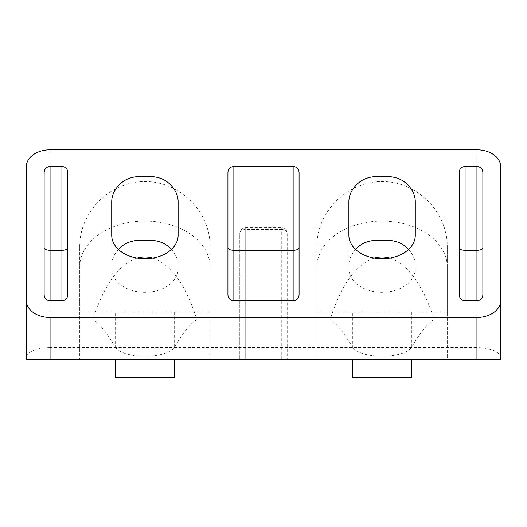 <?xml version="1.0" encoding="UTF-8"?>
<svg xmlns="http://www.w3.org/2000/svg" width="527" height="527" viewBox="0 0 527 527"><rect width="100%" height="100%" fill="white"/><g stroke="black" fill="none" stroke-linecap="round" stroke-linejoin="round"><path stroke-width="0.4" stroke-dasharray="2.63 1.98" d="M476.935 359.427L476.935 347.57C491.309 348.163 499.214 351.437 500.65 357.392L500.65 359.427L316.859 359.427L316.859 267.149L316.859 312.913L447.291 312.913L447.291 267.149A65.216 46.112 0 0 0 382.075 221.03A65.216 46.112 0 0 0 316.859 267.149M447.291 312.913L447.291 359.427L411.719 359.427L411.719 377.213L411.719 359.427L411.719 377.213L352.431 377.213L352.431 359.427L79.709 359.427L79.709 267.149L79.709 312.913L210.141 312.913L210.141 267.149A65.216 46.112 0 0 0 144.925 221.03A65.216 46.112 0 0 0 79.709 267.149M447.291 267.149L447.291 359.427L316.859 359.427L316.859 312.913M210.141 312.913L210.141 359.427L174.569 359.427L174.569 377.213L174.569 359.427L174.569 377.213L115.281 377.213L115.281 359.427L26.35 359.427L26.35 357.392C27.786 351.437 35.691 348.163 50.065 347.57L50.065 149.787M210.141 267.149L210.141 359.427L79.709 359.427L79.709 312.913M281.286 359.427L239.785 359.427L245.714 359.427L245.714 229.416L245.714 359.427L287.215 359.427L281.286 359.427L281.286 229.416L245.714 229.416A5.929 4.19 180 0 0 239.785 233.606L239.785 359.427L239.785 233.606A5.929 4.19 180 0 1 245.714 229.416L245.714 227.677L245.714 229.416L281.286 229.416L281.286 359.427M79.709 246.781C79.452 211.887 110.031 181.308 144.925 181.565C179.819 181.308 210.398 211.887 210.141 246.781L210.141 311.997L79.709 311.997L79.709 246.781L79.709 311.997L92.877 311.997L92.877 319.54C98.918 322.906 106.368 332.043 115.229 346.964L115.229 311.997L92.877 311.997M476.935 149.787L476.935 347.57L50.065 347.57L50.065 359.427M316.859 246.781C316.602 211.887 347.181 181.308 382.075 181.565C416.969 181.308 447.548 211.887 447.291 246.781L447.291 311.997L316.859 311.997L316.859 246.781L316.859 311.997L330.027 311.997L330.027 319.54C336.068 322.906 343.518 332.043 352.379 346.964L352.379 311.997L330.027 311.997M389.861 258.098C408.05 264.152 422.806 284.633 434.123 319.54C428.082 322.906 420.632 332.043 411.771 346.964C403.787 359.328 360.435 359.368 352.379 346.964M374.289 258.098C356.1 264.152 341.344 284.633 330.027 319.54M152.711 258.098C170.9 264.152 185.656 284.633 196.973 319.54C190.932 322.906 183.482 332.043 174.621 346.964C166.637 359.328 123.285 359.368 115.229 346.964M137.139 258.098C118.95 264.152 104.194 284.633 92.877 319.54M118.456 249.449A41.501 29.347 0 0 0 111.724 265.47L111.724 268.823A33.201 23.478 0 0 0 144.925 292.301A33.201 23.478 0 0 0 178.126 268.823L178.126 265.47A41.501 29.347 0 0 0 171.394 249.449M355.606 249.449A41.501 29.347 0 0 0 348.874 265.47L348.874 268.823A33.201 23.478 0 0 0 382.075 292.301A33.201 23.478 0 0 0 415.276 268.823L415.276 265.47A41.501 29.347 0 0 0 408.544 249.449M411.719 377.213L352.431 377.213L352.431 359.427L352.431 377.213L411.719 377.213M174.569 377.213L115.281 377.213L115.281 359.427L115.281 377.213L174.569 377.213M348.874 268.823L348.874 235.279M111.724 268.823L111.724 235.279M210.141 246.781L210.141 311.997L115.229 311.997M196.973 319.54L196.973 311.997M174.621 346.964L174.621 311.997M447.291 246.781L447.291 311.997L352.379 311.997M434.123 319.54L434.123 311.997M411.771 346.964L411.771 311.997M287.215 233.606L287.215 359.427L287.215 233.606A5.929 4.19 180 0 0 281.286 229.416L281.286 227.677L281.286 229.416A5.929 4.19 180 0 1 287.215 233.606A5.929 5.929 0 0 0 281.286 227.677L245.714 227.677A5.929 5.929 0 0 0 239.785 233.606M299.072 172.408L299.072 294.804C298.717 298.401 296.741 300.377 293.144 300.733L233.856 300.733C230.259 300.377 228.283 298.401 227.927 294.804L227.927 172.408M67.851 172.408L67.851 294.804C67.496 298.401 65.519 300.377 61.922 300.733L50.065 300.733C46.468 300.377 44.492 298.401 44.136 294.804L44.136 172.408M482.864 172.408L482.864 294.804C482.508 298.401 480.532 300.377 476.935 300.733L465.077 300.733C461.481 300.377 459.504 298.401 459.149 294.804L459.149 172.408M348.874 201.742L348.874 265.47"/><path stroke-width="0.79" d="M476.935 317.452L476.935 359.427L500.65 359.427L500.65 300.68A23.715 16.772 180 0 1 476.935 317.452L50.065 317.452A23.715 16.772 180 0 1 26.35 300.68L26.35 359.427L115.281 359.427L115.281 377.213L174.569 377.213L174.569 359.427L115.281 359.427M476.935 359.427L174.569 359.427M500.65 357.392L500.65 166.558A23.715 16.772 180 0 0 476.935 149.787L50.065 149.787A23.715 16.772 180 0 0 26.35 166.558L26.35 300.68M389.861 258.098C384.67 256.609 379.48 256.609 374.289 258.098M152.711 258.098C147.52 256.609 142.33 256.609 137.139 258.098M171.394 249.449A41.501 29.347 0 0 0 167.56 245.905A23.715 16.772 0 0 0 149.879 240.319L139.971 240.319A23.715 16.772 0 0 0 122.29 245.905A41.501 29.347 0 0 0 118.456 249.449M408.544 249.449A41.501 29.347 0 0 0 404.71 245.905A23.715 16.772 0 0 0 387.029 240.319L377.121 240.319A23.715 16.772 0 0 0 359.44 245.905A41.501 29.347 0 0 0 355.606 249.449M482.864 247.868C482.508 249.357 480.532 250.173 476.935 250.325L476.935 166.479L465.077 166.479C461.481 166.835 459.504 168.811 459.149 172.408L459.149 294.804C459.504 298.401 461.481 300.377 465.077 300.733L465.077 166.479M476.935 166.479C480.532 166.835 482.508 168.811 482.864 172.408L482.864 294.804C482.508 298.401 480.532 300.377 476.935 300.733L465.077 300.733M67.851 247.868C67.496 249.357 65.519 250.173 61.922 250.325L61.922 166.479L50.065 166.479C46.468 166.835 44.492 168.811 44.136 172.408L44.136 294.804C44.492 298.401 46.468 300.377 50.065 300.733L50.065 166.479M61.922 166.479C65.519 166.835 67.496 168.811 67.851 172.408L67.851 294.804C67.496 298.401 65.519 300.377 61.922 300.733L50.065 300.733M299.072 247.868C298.717 249.357 296.741 250.173 293.144 250.325L293.144 166.479L233.856 166.479C230.259 166.835 228.283 168.811 227.927 172.408L227.927 294.804C228.283 298.401 230.259 300.377 233.856 300.733L233.856 166.479M293.144 166.479C296.741 166.835 298.717 168.811 299.072 172.408L299.072 294.804C298.717 298.401 296.741 300.377 293.144 300.733L233.856 300.733M111.724 235.279A33.201 23.478 0 0 0 144.925 258.757A33.201 23.478 0 0 0 178.126 235.279L178.126 201.742A41.501 29.347 0 0 0 167.56 182.177A23.715 16.772 0 0 0 149.879 176.585L139.971 176.585A23.715 16.772 0 0 0 122.29 182.177A41.501 29.347 0 0 0 111.724 201.742L111.724 235.279M348.874 235.279A33.201 23.478 0 0 0 382.075 258.757A33.201 23.478 0 0 0 415.276 235.279L415.276 201.742A41.501 29.347 0 0 0 404.71 182.177A23.715 16.772 0 0 0 387.029 176.585L377.121 176.585A23.715 16.772 0 0 0 359.44 182.177A41.501 29.347 0 0 0 348.874 201.742L348.874 235.279M500.65 166.558L500.65 300.68M26.35 357.392L26.35 166.558M352.431 359.427L352.431 377.213L411.719 377.213L411.719 359.427M293.144 300.733L293.144 250.325L233.856 250.325C230.259 250.173 228.283 249.357 227.927 247.868M61.922 300.733L61.922 250.325L50.065 250.325C46.468 250.173 44.492 249.357 44.136 247.868M476.935 300.733L476.935 250.325L465.077 250.325C461.481 250.173 459.504 249.357 459.149 247.868M50.065 317.452L50.065 359.427"/></g></svg>
